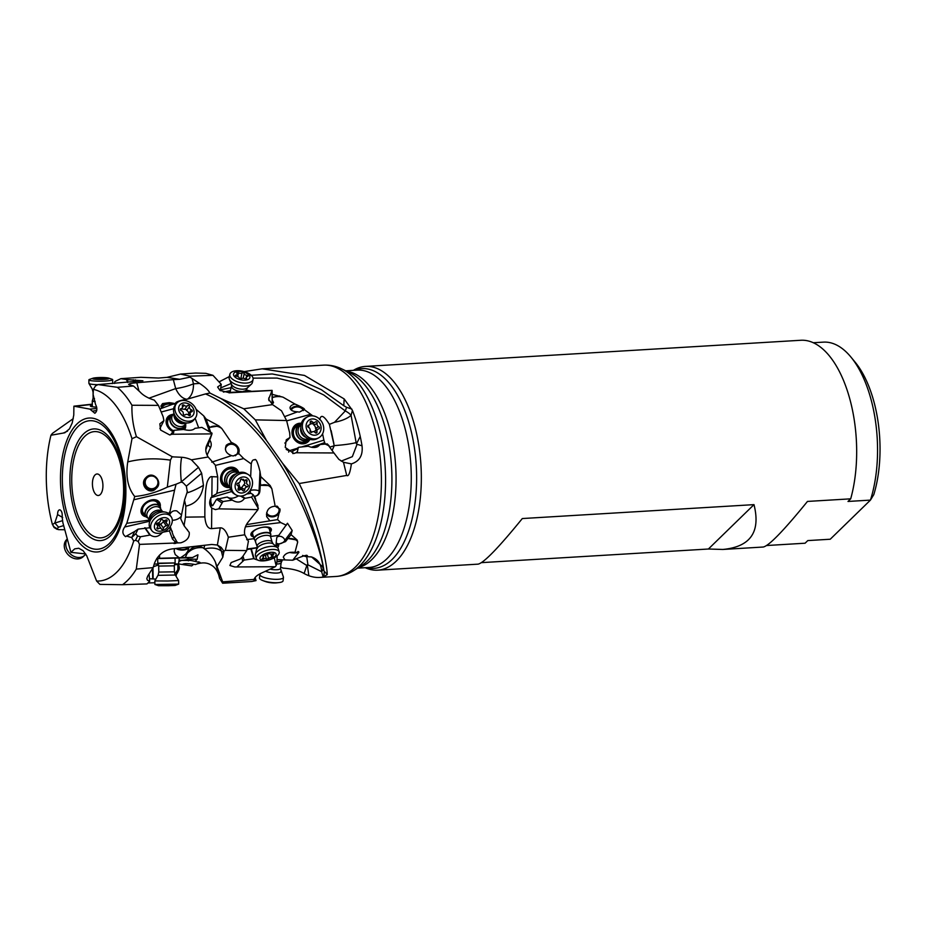 <?xml version="1.0" encoding="UTF-8"?>
<svg xmlns="http://www.w3.org/2000/svg" width="926" height="926" viewBox="0 0 926 926"><rect width="100%" height="100%" fill="white"/><g stroke="black" fill="none" stroke-linecap="round" stroke-linejoin="round"><path stroke-width="1.39" d="M244.175 371.615L262.208 368.814L304.492 375.435L344.159 398.921L352.412 410.334A105.842 51.312 86.6 0 1 358.223 428.171A105.842 51.312 86.6 0 1 360.226 436.412A105.842 51.312 86.6 0 1 362.031 445.8C363.061 455.314 359.519 461.345 351.394 463.891C350.063 472.989 348.512 476.844 346.729 475.432L299.167 483.534C320.859 526.882 327.063 565.983 327.26 574.652L323.209 576.991A105.842 51.312 86.6 0 1 319.759 577.43A105.842 51.312 86.6 0 1 308.867 575.729A105.842 51.312 86.6 0 1 304.122 573.507C299.121 570.52 292.072 568.726 283.009 568.113L282.638 567.846M219.427 381.686L229.359 376.558M247.416 375.539L272.267 373.965L297.234 378.85L321.31 389.672L343.789 405.715L344.159 398.921M319.609 419.652C320.442 417.557 321.426 411.549 329.39 424.363L334.529 422.291L345.294 410.936L346.579 407.278L343.789 405.715M362.031 445.8L357.066 444.306A1.933 0.938 86.6 0 1 356.498 443.82A1.933 0.938 86.6 0 1 356.14 442.64L351.081 415.357A16.078 7.894 -165.2 0 0 345.294 410.936L323.845 395.032L300.881 383.839L277.059 378.074L253.064 378.132M231.13 383.491L220.758 387.913M346.579 407.278L351.857 409.095M346.729 475.432L343.477 462.282L338.847 459.354L333.939 452.964L295.973 452.768L297.431 451.599L298.079 448.404L292.732 451.101L292.801 453.578M292.732 451.101L298.693 447.281L308.289 446.228C311.993 447.79 315.153 447.929 317.768 446.645L320.257 444.503L327.318 443.901L333.939 452.964M343.477 462.282L351.394 463.891M295.973 452.768L293.831 453.509L285.243 447.408L286.25 439.781L289.988 437.5L289.699 433.055L286.585 420.531L255.321 419.872L266.526 440.568L282.453 463.116L299.167 483.534M327.26 574.652L323.926 570.844C323.162 563.691 313.74 512.333 282.453 463.116M266.526 440.568C253.157 423.518 237.97 409.512 220.978 398.55L209.901 393.041L205.526 393.932C288.136 429.641 324.482 561.619 322.989 567.916L323.926 570.856M323.197 568.587L322.549 566.631L311.645 556.989L305.568 556.538C308.508 554.674 306.749 554.882 300.313 557.128L292.743 560.23L298.913 552.347L294.977 552.347C288.935 551.803 285.046 553.401 283.287 557.139L284.976 559.941L292.743 560.23M323.892 576.829L324.227 572.036M280.636 566.967L283.009 568.113M222.645 583.23L251.675 581.528L256.039 580.602L254.094 579.41L222.691 581.864L215.445 562.198L219.601 578.472L222.645 583.23L222.691 581.864M218.397 571.724C219.393 578.437 219.856 580.151 219.775 576.84M193.673 564.235L191.705 565.902L178.324 563.888M215.445 562.198C213.026 556.815 209.38 552.394 204.519 548.91L202.898 547.729C196.671 547.092 191.439 548.956 187.214 553.331L185.258 557.533L192.527 557.521L197.944 554.767L197.157 559.304L195.097 561.364L200.19 562.672L195.467 564.559C189.078 563.506 184.911 563.355 182.966 564.084L184.181 564.802M304.168 409.5C305.406 409.118 302.489 407.359 295.417 404.222L295.012 404.072C291.91 404.743 290.243 405.982 290.012 407.776C290.405 410.276 292.917 411.619 297.535 411.827L299.364 412.128L304.168 409.5L312.791 415.855M272.198 394.349L283.02 397.173L295.012 404.072M246.536 390.159L250.934 391.108M290.567 409.385A7.396 5.73 -177.9 0 1 295.336 406.364A7.396 5.73 -177.9 0 1 304.029 409.732M284.664 416.607L297.535 411.827M286.678 420.867L310.557 414.35M286.18 449.434L289.086 450.788L296.204 448.612M301.911 446.864L323.892 440.151L324.69 442.64L311.402 447.246M322.572 433.819L323.892 440.151M301.355 423.263A10.614 9.214 61.9 0 0 296.528 424.177A10.614 9.214 61.9 0 0 292.327 435.081A10.614 9.214 61.9 0 0 301.39 443.762A10.614 9.214 61.9 0 0 306.518 442.883A10.614 9.214 61.9 0 0 309.967 439.375M329.899 447.05L334.217 445.765L329.39 424.363M325.327 443.913L324.69 442.64L324.922 443.901L329.228 445.927L327.225 443.867M331.149 430.613L333.869 443.589M352.412 410.334L351.081 415.357C347.458 418.529 341.937 420.844 334.529 422.291M334.217 445.765L332.11 450.534M319.852 444.735L314.817 447.478M298.693 447.281L298.079 448.404M284.849 443.126L289.988 437.5M286.585 420.531L281.516 410.808L272.522 404.616L243.758 408.783L220.978 398.55M255.321 419.872L243.758 408.783M272.522 404.616L268.609 399.164L272.117 390.436L229.741 392.809L219.948 390.425L217.622 386.999L221.268 384.336L212.957 375.331L205.838 373.34L195.652 373.039L180.489 374.081L189.923 376.188L212.957 375.331M189.923 376.188L189.992 377.148L199.611 383.41L193.499 383.85C193.534 391.27 191.497 396.351 187.422 399.106L205.526 393.932M209.901 393.041C208.443 390.216 205.016 386.999 199.611 383.41M189.992 377.148L179.725 379.313L173.336 379.637L175.685 388.584C178.66 394.962 182.341 398.516 186.728 399.245L187.422 399.106M277.731 536.385L276.77 537.52A4.827 3.854 -143.1 0 1 279.339 536.281A4.827 3.854 -143.1 0 1 284.884 540.252L292.199 530.505L291.03 534.626L297.177 540.055L297.686 542.046L294.977 552.347M292.199 530.505L287.465 523.248L278.749 535.378L270.566 536.467M250.703 489.16L250.275 490.676A4.827 1.389 -177.3 0 1 252.566 490.051A4.827 1.389 -177.3 0 1 259.048 490.942L259.986 471.473L260.738 476.577L270.195 485.583L271.874 488.859L275.184 506.221L279.988 509.161L277.58 519.602L280.74 522.577L286.365 525.227M259.986 471.473C257.636 462.005 255.831 458.15 254.557 459.886C252.96 459.458 251.86 460.812 251.259 463.961L243.688 458.567L238.653 453.404C240.251 448.936 237.959 445.325 231.755 442.582L226.442 445.047C224.208 449.851 225.898 453.381 231.535 455.627L233.259 455.986L238.653 453.404M251.259 463.787L250.645 476.786M196.081 409.28L203.789 415.959L206.104 419.027L218.918 425.948L221.789 428.506L231.396 442.524M163.069 407.787L160.869 406.155L162.536 403.609L169.25 402.648C176.137 403.609 177.387 404.106 173.023 404.13L176.97 402.96M186.728 399.245L184.205 400.495M310.742 556.781L311.645 556.989C317.942 559.211 321.264 564.108 321.635 571.701L323.209 576.991M307.374 555.612L305.568 556.538L302.628 555.426M298.832 551.884A7.396 2.396 8.1 0 1 289.618 552.452M284.976 559.941L277.256 559.617M282.036 560.612L281.157 562.684M255.125 577.5L256.039 580.602M253.921 579.884L254.094 579.41C254.8 577.187 257.208 575.092 261.34 573.136L275.288 566.724L234.764 566.967L229.914 565.508L231.164 562.557L240.262 559.026L242.508 556.827L246.71 550.6L248.388 541.316M248.481 541.386L244.753 534.8L228.363 537.23L225.342 550.345L246.71 550.6M225.342 550.345L223.93 551.213L222.807 557.232L221.418 551.144C217.413 548.007 211.788 547.266 204.519 548.91M217.135 566.295L222.807 557.232M184.274 526.026L189.24 532.462C189.714 537.427 186.902 540.877 180.801 542.81L139.525 544.384L136.296 569.096L153.149 567.615L154.422 563.39C157.871 554.79 163.995 549.94 172.803 548.84L211.765 544.465L217.39 545.044L220.284 527.832L211.568 528.642C207.794 528.723 205.549 524.81 204.854 516.893L185.466 517.136L184.205 524.66L183.417 524.463L184.274 526.026A8.033 5.637 144.9 0 0 184.205 524.66M223.93 551.213L221.175 547.405L217.39 545.044M204.634 545.264L204.033 548.562M174.47 548.655L174.157 551.387L175.257 554.616L179.169 557.718L159.561 558.285A15.881 0.938 -2.5 0 1 156.853 558.355M159.55 555.079L159.561 558.285M187.214 553.331C191.474 546.757 196.694 544.893 202.898 547.729M185.258 557.533L180.697 557.672L185.605 554.28L187.735 551.34L189.02 547.023A7.396 3.797 2.4 0 1 183.684 549.986A7.396 3.797 2.4 0 1 175.975 548.493M179.169 557.718L180.697 557.672M156.714 558.563L187.469 557.822M187.99 557.788A4.827 4.329 -88.2 0 1 188.152 559.015L197.157 559.304M190.964 560.473L195.097 561.364M191.277 560.531A9.642 1.296 6.1 0 0 190.687 560.473L181.45 560.415A9.642 1.296 6.1 0 0 181.114 560.589L181.033 560.67A9.642 1.296 -173.9 0 1 179.494 561.052M154.874 582.755L148.033 582.963M136.296 569.096A105.842 51.312 86.6 0 1 122.556 584.7L146.956 583.924L149.688 581.262L147.442 580.22L146.794 578.623L147.697 576.088L153.149 567.615M122.556 584.7L99.904 584.387L96.617 581.053L86.697 555.681L83.143 550.727L78.745 548.25L74.728 548.852L70.92 552.336L62.852 522.588L62.146 516.893C62.482 513.131 61.718 510.77 59.843 509.809C58.361 509.902 57.609 511.499 57.574 514.59L54.784 522.935L52.458 524.648A96.2 46.636 86.6 0 1 50.953 435.243L52.446 433.368L73.258 418.656M85.69 553.933L70.92 552.336M139.525 544.384L138.24 541.525L135.566 540.275L133.714 540.958L131.631 537.543L126.468 536.061L125.589 536.675C122.301 534.152 122.012 530.922 124.709 526.975L126.793 523.306L134.733 496.498C127.857 488.048 125.531 476.508 127.753 461.9L131.99 438.716L136.446 436.69L172.155 456.703L170.407 460.153C155.695 457.976 141.481 458.555 127.753 461.9M114.593 383.433L114.917 381.489L120.889 378.665L126.48 379.521A8.033 0.949 -0.5 0 1 127.811 379.648L142.917 380.771L98.063 384.579L95.517 385.887L93.376 389.395A96.2 46.636 86.6 0 1 131.99 438.716M93.237 392.277A7.813 0.926 179.5 0 1 93.063 392.092L92.195 388.978A8.67 1.03 179.5 0 0 93.376 389.406L93.132 394.522L95.505 404.349C97.473 408.401 97.253 411.375 94.846 413.285L89.903 409.118L73.895 406.178L73.779 414.987L72.216 422.939L69.462 428.888L64.797 432.789L50.953 435.243M133.714 540.958A96.2 46.636 86.6 0 1 96.617 581.053M126.793 523.306L149.375 520.053M133.934 499.762L174.574 490.143L170.037 511.372L168.671 513.606M160.21 506.869A10.614 7.431 144.9 0 0 160.302 504.763A10.614 7.431 144.9 0 0 159.341 502.193A10.614 7.431 144.9 0 0 148.033 501.209A10.614 7.431 144.9 0 0 141.03 511.823A10.614 7.431 144.9 0 0 141.991 514.393A10.614 7.431 144.9 0 0 146.088 516.801M174.574 490.143L176.056 484.217L167.328 487.111C156.644 492.331 145.776 495.456 134.733 496.498M167.328 487.111L170.407 460.153M146.007 477.538C138.599 484.321 149.364 496.197 156.193 488.372C163.589 482.678 153.23 469.76 146.007 477.538L145.498 478.117M156.193 488.372L156.726 487.759M98.063 384.579L117.359 387.311A105.842 51.312 86.6 0 1 131.967 405.252C131.608 415.566 133.101 426.053 136.446 436.69M217.703 476.902L212.054 476.682L211.869 496.567L216.753 493.697L217.587 489.322L217.703 476.902L215.318 465.095L208.165 457.004L191.427 459.828A25.349 19.978 37.8 0 0 181.658 457.27L172.051 456.831M208.165 457.004C205.653 452.976 205.144 449.179 206.637 445.614L211.961 433.877L171.796 434.259L169.724 434.965L160.592 430.058L159.839 423.819L163.925 420.612L163.092 416.619L158.45 405.38L154.295 400.125C147.94 398.157 143.183 395.437 140.023 391.953L133.552 386.015L128.668 384.533C128.691 383.758 131.399 383.167 136.793 382.762L173.336 379.637M206.336 446.378L206.093 447.165M205.792 449.839L212.031 433.148L201.868 427.384L194.958 428.356M131.967 405.252L158.45 405.38M172.155 456.703L173.012 456.75M191.427 459.828L198.5 467.317L181.334 481.833C180.281 472.005 180.385 463.822 181.658 457.27M187.388 491.324L187.272 491.787A25.511 2.188 -74.5 0 1 186.913 492.898L184.506 500.167L185.837 506.117C195.872 503.941 201.741 497.007 203.454 485.34L201.648 473.221L198.5 467.317M185.837 506.117L185.466 517.136M212.054 476.682C210.596 476.253 209.102 477.689 207.563 480.964C205.665 485.27 204.762 497.239 204.854 516.893M186.913 492.898C191.312 491.683 196.821 489.16 203.454 485.34M187.272 491.787L186.346 486.173L201.648 473.221M184.506 500.167L180.744 518.791L183.417 524.463M149.074 574.108L149.688 581.262M188.406 560.855L188.152 559.015A4.827 1.007 -7.6 0 1 181.785 560.323A4.827 1.007 -7.6 0 1 179.1 559.894L177.688 570.011L174.794 573.923M179.1 559.894L179.146 558.031M175.986 576.146L177.688 570.011M179.308 561.341L179.945 560.647M149.468 578.715L155.857 579.109M158.554 564.964L153.427 566.712M177.896 568.321L177.827 564.42L174.389 564.814M170.222 526.57L173.185 535.228L176.982 542.023L174.991 541.548L172.514 539.129L169.423 530.899L163.416 532.114M162.224 532.589C158.496 536.964 154.503 537.774 150.255 535.02L140.486 536.756L137.569 536.004L135.728 533.804L131.631 537.543M131.747 537.45L134.733 531.431L126.468 536.061M124.79 526.963L149.642 521.245M169.62 514.59L170.037 511.372M186.346 486.173L183.174 482.828L181.253 482.052L176.056 484.217M170.025 514.046C171.565 511.337 173.822 510.295 176.82 510.92L181.508 514.995M187.237 529.475L187.654 530.424M181.264 516.21A8.033 5.151 -19 0 1 173.023 520.238A8.033 5.151 -19 0 1 172.317 520.25M176.982 542.023L177.977 542.74M172.305 531.374L170.338 529.14L169.423 530.899M169.539 527.461L170.338 529.14M134.733 531.431L138.055 529.14L149.862 527.739M135.728 533.804L138.055 529.14M156.17 486.856A6.424 6.332 -141.4 0 0 155.765 477.631A6.424 6.332 -141.4 0 0 146.54 478.36A6.424 6.332 -141.4 0 0 147.361 487.122A6.424 6.332 -141.4 0 0 156.17 486.856M156.691 478.638L154.758 476.902M157.038 487.342A7.396 7.281 38.6 0 1 146.817 487.909A7.396 7.281 38.6 0 1 145.648 477.943M63.257 433.09L67.575 431.099M92.299 404.153L73.895 406.178M54.264 527.091L52.458 524.648M120.889 378.665L140.868 377.31L158.624 378.04L166.958 377.368L180.489 374.081M220.492 389.788L231.083 387.693M223.398 392.092L230.435 390.61M272.383 403.921A4.827 3.426 136.8 0 0 272.765 402.845L272.302 402.347M272.279 400.507L273.529 402.359L272.313 403.967M288.669 452.131L289.086 450.788M272.325 404.477L272.117 390.378L231.697 392.3M220.365 390.703L221.268 384.336M117.359 387.311L133.552 386.015M138.935 390.841L136.816 382.751M161.379 407.174A7.396 4.63 174.7 0 1 169.319 403.377A7.396 4.63 174.7 0 1 173.023 404.13L159.92 408.945M176.183 403.62C174.482 402.544 177.422 401.166 185.026 399.5M161.193 412.024L173.637 408.702M195.143 418.286L198.627 427.719M172.583 414.478A10.614 8.357 37.8 0 0 167.525 417.175A10.614 8.357 37.8 0 0 166.148 422.603A10.614 8.357 37.8 0 0 172.965 431.655M184.61 429.733A10.614 8.357 37.8 0 0 185.675 424.756A10.614 8.357 37.8 0 0 185.651 424.617M210.746 432.523L206.104 419.027M211.741 462.167L231.535 455.627M226.094 445.58A7.396 7.142 -143.4 0 1 238.063 454.087M215.399 465.408L243.688 458.567M216.846 493.269L230.574 489.553M238.896 472.688A10.614 8.982 121.2 0 0 235.447 468.29A10.614 8.982 121.2 0 0 232.681 467.271A10.614 8.982 121.2 0 0 221.476 474.262A10.614 8.982 121.2 0 0 224.462 486.439A10.614 8.982 121.2 0 0 227.229 487.458A10.614 8.982 121.2 0 0 229.949 487.446M259.905 490.977C259.616 493.894 258.041 495.641 255.194 496.186L254.592 496.197A4.827 4.306 -87.6 0 0 259.048 490.942L259.905 490.977L260.738 476.577M246.42 524.648L277.58 519.602M275.184 506.221C269.061 506.707 266.225 510.168 266.653 516.627L269.894 520.806M279.918 508.906A7.396 6.285 -14.6 0 1 270.323 516.685A7.396 6.285 -14.6 0 1 266.422 514.219M246.397 524.695L245.448 526.848L280.74 522.577M246.663 539.661L254.002 538.677M270.172 532.114A10.614 4.375 164 0 0 271.341 529.163A10.614 4.375 164 0 0 267.116 527.01A10.614 4.375 164 0 0 255.923 529.417A10.614 4.375 164 0 0 250.934 534.996A10.614 4.375 164 0 0 253.481 536.883M276.029 546.386L276.191 542.567A4.827 2.917 -24.9 0 0 279.189 543.84A4.827 2.917 -24.9 0 0 284.884 540.252L285.521 541.629L291.03 534.626M285.521 541.629L279.247 543.956L277.337 543.828L276.237 545.507M276.92 562.14L276.237 565.508L275.751 564.2L276.92 562.14L277.175 555.866M275.288 566.724L276.237 565.508M275.751 564.2L274.304 557.799M243.006 556.098L244.14 560.068L253.666 558.656L258.342 560.299M244.14 560.068L237.253 566.596M242.67 561.399L241.917 557.406M220.284 527.832C223.351 527.693 226.037 530.83 228.363 537.23M244.753 534.8C243.978 530.32 245.043 526.165 247.971 522.31L257.984 509.647L218.779 508.849L215.411 509.601L211.765 508.131L211.568 528.642M211.869 496.567C208.963 500.931 208.929 504.786 211.765 508.131M170.523 434.792L173.995 430.335L183.545 429.444C189.054 430.856 192.874 430.474 195.004 428.298L195.05 428.229M173.995 430.335L173.567 432.778L171.796 434.259M173.486 431.134L170.639 434.757M159.885 428.541L163.925 420.612M246.675 494.021L251.027 493.338L253.354 494.901L251.559 497.088L244.499 498.42C241.536 502.309 237.82 503.061 233.364 500.7L232.148 500.121L222.969 501.556L222.055 503.05L216.534 499.299L212.725 505.654L210.688 505.839L210.827 501.985L211.487 504.346A4.827 1.794 -106.5 0 0 211.579 504.496A4.827 1.794 -106.5 0 0 212.621 505.712M210.827 501.985L210.85 497.679M250.402 493.431L250.275 490.676M253.354 494.901L257.81 505.11L257.984 509.647M251.559 497.088L257.335 506.8L258.018 505.966M258.423 508.281L257.335 506.8M222.055 503.05L218.779 508.849M210.237 499.45A8.033 7.188 -87.5 0 1 209.774 504.161M212.725 505.654L211.522 504.52A4.827 0.972 88 0 1 211.487 504.346M216.534 499.299L227.113 497.077L232.588 500.202M228.456 497.69C231.222 498.79 234.579 498.188 238.503 495.873M251.027 493.338L252.81 494.415M217.876 498.477L222.969 501.556M276.191 542.567L276.77 537.52M274.825 545.345L276.179 545.171L276.411 546.722M275.728 545.298L274.918 545.426M257.289 547.775L246.987 549.558M276.712 543.689L277.337 543.828M255.761 500.098A9.642 9.017 124.9 0 0 255.356 498.269L255.159 497.679A9.642 9.017 -55.1 0 1 254.812 496.209L253.111 495.757M287.488 538.446L297.177 540.055M271.272 528.954A10.614 4.375 -16 0 1 270.056 531.698M253.365 536.467A10.614 4.375 -16 0 1 250.888 534.788M269.836 530.945A9.642 3.97 164 0 0 266.457 527.044A9.642 3.97 164 0 0 264.176 527.056M255.9 529.417A9.642 3.97 164 0 0 253.145 535.714M254.754 539.893A8.681 3.577 -16 0 1 254.627 539.789A8.681 3.577 -16 0 1 254.083 538.978L252.59 533.735A8.681 3.577 -16 0 1 256.664 529.174A8.681 3.577 -16 0 1 265.82 527.207A8.681 3.577 -16 0 1 269.281 528.966L270.774 534.198A8.681 3.577 -16 0 1 270.786 534.996A8.681 3.577 -16 0 1 270.739 535.182A8.681 3.577 -16 0 1 270.681 535.332M266.653 512.668A6.424 5.463 165.4 0 0 275.89 515.076A6.424 5.463 165.4 0 0 278.923 508.906A6.424 5.463 165.4 0 0 276.781 506.001M259.963 485.305L270.195 485.583M235.343 468.22A10.614 8.982 -58.8 0 1 238.734 472.735M229.926 487.284A10.614 8.982 -58.8 0 1 227.009 487.319A10.614 8.982 -58.8 0 1 224.347 486.37M237.299 471.704A9.642 8.16 121.2 0 0 232.206 468.058A9.642 8.16 121.2 0 0 221.511 475.895A9.642 8.16 121.2 0 0 227.252 486.405A9.642 8.16 121.2 0 0 228.34 486.497M229.879 487.007A8.681 7.35 -58.8 0 1 227.796 486.208L225.076 484.553A8.681 7.35 -58.8 0 1 222.634 474.587A8.681 7.35 -58.8 0 1 231.801 468.88A8.681 7.35 -58.8 0 1 234.07 469.714L236.79 471.357A8.681 7.35 -58.8 0 1 238.457 472.827M235.273 455.766A6.424 6.216 36.6 0 0 235.401 445.614A6.424 6.216 36.6 0 0 225.354 449.11M208.801 427.488L218.918 425.948M167.432 417.29A10.614 8.357 -142.2 0 1 172.167 414.732M185.501 425.08A10.614 8.357 -142.2 0 1 184.587 429.722M170.905 415.971A9.642 7.605 37.8 0 0 166.888 423.217A9.642 7.605 37.8 0 0 173.266 431.273M183.603 429.467A9.642 7.605 37.8 0 0 184.621 426.62M185.848 423.61A8.681 6.841 -142.2 0 1 184.714 426.492L182.457 429.398A8.681 6.841 -142.2 0 1 182.422 429.433M173.613 430.821A8.681 6.841 -142.2 0 1 168.74 418.76L170.997 415.855A8.681 6.841 -142.2 0 1 173.509 414.038M172.097 404.5A6.424 4.028 -5.3 0 0 164.77 404.951A6.424 4.028 -5.3 0 0 162.177 407.625M92.623 411.156L96.755 410.461M89.903 409.118L96.871 408.482M75.747 406.236L92.299 404.373M92.311 405.31A10.614 1.25 -0.5 0 0 90.389 406.039A10.614 1.25 -0.5 0 0 94.197 406.977A10.614 1.25 -0.5 0 0 96.709 407.139M127.649 382.531L126.48 379.521M127.811 379.648L127.545 381.732M135.358 379.868L135.069 381.975M90.586 406.282A10.614 1.25 179.5 0 1 92.311 405.785M92.311 406.005A9.642 1.146 -0.5 0 0 91.361 406.56M272.232 397.3L279.698 395.992M53.361 526.489L57.134 528.769L58.535 527.183L54.784 522.935M62.69 517.484L57.574 514.59M57.134 528.769L58.477 529.649L64.762 529.753M58.535 527.183L63.651 525.574M290.405 552.29A6.424 2.083 -171.9 0 0 293.334 552.637A6.424 2.083 -171.9 0 0 298.056 551.433M766.635 545.518L805.088 543.215L807.785 540.587L830.24 539.233L870.44 500.109L873.797 494.611A92.426 44.807 -93.4 0 0 855.149 362.193L850.948 357.089A98.851 47.92 -93.4 0 0 823.434 342.134L813.283 342.736M850.948 357.089A98.851 47.92 -93.4 0 1 871.204 400.078A98.851 47.92 -93.4 0 1 870.44 500.109L847.996 501.452L850.693 498.836L807.472 501.429C783.801 530.54 769.078 545.738 763.29 547.023L722.847 549.454L708.402 549.014L481.485 562.638M850.693 498.836A102.068 49.483 -93.4 0 0 850.114 400.101A102.068 49.483 -93.4 0 0 800.793 340.27L365.481 366.407A102.068 49.483 86.6 0 1 414.802 426.238A102.068 49.483 86.6 0 1 377.715 570.173A102.068 49.483 86.6 0 1 365.226 567.696M377.715 570.173L478.129 564.142C483.916 562.858 498.639 547.66 522.31 518.548L753.995 504.635C760.825 531.918 750.43 546.861 722.847 549.454M353.373 370.354A102.068 49.483 86.6 0 1 365.481 366.407M708.402 549.014L753.995 504.635M177.005 548.377A6.424 3.299 -177.6 0 0 180.061 549.407A6.424 3.299 -177.6 0 0 187.99 547.139M303.404 410.565A6.424 4.977 2.1 0 0 297.767 406.965A6.424 4.977 2.1 0 0 291.482 409.662A6.424 4.977 2.1 0 0 291.25 410.068M159.249 502.054A10.614 7.431 -35.1 0 1 160.105 504.485A10.614 7.431 -35.1 0 1 160.024 506.534M145.833 516.511A10.614 7.431 -35.1 0 1 141.886 514.254M159.26 505.434A9.642 6.76 144.9 0 0 151.632 500.329A9.642 6.76 144.9 0 0 142.002 508.455A9.642 6.76 144.9 0 0 145.058 515.412M147.905 517.958A8.681 6.088 -35.1 0 1 145.671 516.291L143.217 512.796A8.681 6.088 -35.1 0 1 142.697 508.2A8.681 6.088 144.9 0 1 149.595 501.371A8.681 6.088 144.9 0 1 157.42 502.818L159.874 506.302A8.681 6.088 -35.1 0 1 160.661 508.409A8.681 6.088 -35.1 0 1 160.696 508.976M93.109 489.171A10.765 5.22 -93.4 0 0 99.95 494.82A10.765 5.22 -93.4 0 0 102.23 480.293A10.765 5.22 -93.4 0 0 98.735 474.448A10.765 5.22 -93.4 0 0 93.422 477.631A10.765 5.22 -93.4 0 0 93.109 489.171M309.828 439.341A10.614 9.214 -118.1 0 1 306.413 442.941M296.424 424.235A10.614 9.214 -118.1 0 1 301.32 423.402M300.603 424.27A9.642 8.38 61.9 0 0 292.639 432.87A9.642 8.38 61.9 0 0 301.181 442.941A9.642 8.38 61.9 0 0 308.705 439.445M309.134 439.098A8.681 7.535 -118.1 0 1 307.86 439.989L305.244 441.378A8.681 7.535 -118.1 0 1 301.043 442.096A8.681 7.535 -118.1 0 1 293.635 435A8.681 7.535 -118.1 0 1 297.072 426.064L299.688 424.675A8.681 7.535 -118.1 0 1 301.124 424.108M67.274 539.233A11.899 9.526 46.6 0 0 65.839 543.284A11.899 9.526 46.6 0 0 72.344 555.473A11.899 9.526 46.6 0 0 84.683 555.276A11.899 9.526 46.6 0 0 85.748 554.026M67.228 539.048L66.788 539.453A11.899 9.526 46.6 0 0 64.299 544.743A11.899 9.526 -133.4 0 0 70.804 556.931A11.899 9.526 -133.4 0 0 83.143 556.723L84.683 555.276M145.671 516.291A8.681 6.088 -35.1 0 1 144.896 514.185A8.681 6.088 -35.1 0 1 150.625 505.492A8.681 6.088 -35.1 0 1 159.874 506.302M149.225 525.574A11.899 8.334 -35.1 0 1 149.294 523.375A11.899 8.334 -35.1 0 1 165.314 512.113A11.899 8.334 -35.1 0 1 169.759 514.775L171.206 516.835A11.899 8.334 144.9 0 0 158.52 515.724A11.899 8.334 144.9 0 0 150.672 527.635A11.899 8.334 -35.1 0 0 151.748 530.517L150.29 528.457A11.899 8.334 -35.1 0 1 149.225 525.574M171.206 516.835A11.899 8.334 144.9 0 1 172.271 519.717A11.899 8.334 -35.1 0 1 162.49 532.485A11.899 8.334 -35.1 0 1 151.748 530.517M169.597 521.639A8.357 5.857 -35.1 0 1 162.71 530.621A8.357 5.857 -35.1 0 1 154.411 527.207A8.357 5.857 -35.1 0 1 161.286 518.236A8.357 5.857 -35.1 0 1 169.597 521.639M156.911 528.364A1.192 0.833 144.9 0 0 158.381 528.723A2.593 1.817 -35.1 0 1 161.344 528.85A2.593 1.817 -35.1 0 1 161.437 529.024A1.192 0.833 144.9 0 0 163.532 528.26A2.593 1.817 -35.1 0 1 166.275 525.829A1.192 0.833 144.9 0 0 167.155 523.966A2.593 1.817 -35.1 0 1 166.53 523.479A2.593 1.817 -35.1 0 1 166.298 522.854A2.593 1.817 -35.1 0 1 166.842 521.234A1.192 0.833 144.9 0 0 165.627 520.134A2.593 1.817 -35.1 0 1 162.663 519.995A2.593 1.817 -35.1 0 1 162.559 519.833A1.192 0.833 144.9 0 0 160.476 520.597A2.593 1.817 -35.1 0 1 157.721 523.028A1.192 0.833 144.9 0 0 156.853 524.892A2.593 1.817 -35.1 0 1 157.478 525.366A2.593 1.817 -35.1 0 1 157.165 527.623A1.192 0.833 144.9 0 0 156.911 528.364M164.596 520.725L159.666 525.169L156.737 523.595M95.135 401.652A8.681 1.03 179.5 0 1 92.276 400.923A8.681 1.03 179.5 0 1 92.287 400.842L92.473 400.541A8.496 1.007 179.5 0 0 95.077 401.317M97.878 384.684A11.899 1.412 179.5 0 1 93.19 384.429A11.899 1.412 179.5 0 1 88.942 383.48A11.899 1.412 179.5 0 1 88.908 383.387L88.884 379.88A11.899 1.412 -0.5 0 0 93.167 380.922A11.899 1.412 179.5 0 0 109.916 380.609A11.899 1.412 179.5 0 0 112.671 379.683L112.706 383.19A11.899 1.412 179.5 0 1 112.671 383.295A11.899 1.412 179.5 0 1 112.208 383.595M108.666 378.109A8.357 0.984 179.5 0 1 107.184 379.081A8.357 0.984 179.5 0 1 95.413 379.301A8.357 0.984 179.5 0 1 92.866 378.248A8.357 0.984 179.5 0 1 106.12 377.704A8.357 0.984 179.5 0 1 108.666 378.109L112.011 379.232A11.899 1.412 179.5 0 1 112.671 379.683M99.082 379.255L107.011 378.236L95.436 378.144L96.142 378.387L94.521 378.769L99.082 379.255M92.866 378.248L89.533 379.417A11.899 1.412 -0.5 0 0 88.884 379.88M158.786 572.071L158.103 575.335L175.315 575.023L174.401 571.828L158.786 572.071L158.693 566.075L157.779 563.205L175.13 562.939L175.06 558.123M157.976 575.301L154.839 580.926L167.78 581.007L178.625 580.556L175.315 575.023M178.66 584.109L175.153 585.44L168.277 585.73L158.577 585.73L154.92 584.48L178.66 584.109L178.625 580.556M154.92 584.48L154.839 580.926M184.714 426.492A8.681 6.841 -142.2 0 1 171.379 424.177A8.681 6.841 -142.2 0 1 170.997 415.855M193.916 419.86A11.899 9.376 -142.2 0 1 186.612 422.962A11.899 9.376 -142.2 0 1 175.662 416.688A11.899 9.376 -142.2 0 1 173.949 413.135A11.899 9.376 -142.2 0 1 175.118 405.287L176.461 403.562A11.899 9.376 -142.2 0 1 179.32 401.305A11.899 9.376 -142.2 0 1 194.715 406.745A11.899 9.376 37.8 0 1 195.259 418.147L193.916 419.86M195.259 418.147A11.899 9.376 37.8 0 1 176.993 414.964A11.899 9.376 -142.2 0 1 176.461 403.562M180.107 413.123A8.357 6.586 -142.2 0 1 181.739 403.516A8.357 6.586 -142.2 0 1 192.573 407.336A8.357 6.586 -142.2 0 1 190.941 416.943A8.357 6.586 -142.2 0 1 180.107 413.123M189.217 406.039A1.192 0.938 37.8 0 0 187.469 405.646A2.593 2.049 -142.2 0 1 184.077 405.264A1.192 0.938 37.8 0 0 182.353 406.063A2.593 2.049 -142.2 0 1 180.987 408.655A1.192 0.938 37.8 0 0 181.23 410.646A2.593 2.049 -142.2 0 1 183.255 413.609A1.192 0.938 37.8 0 0 185.212 414.813A2.593 2.049 -142.2 0 1 188.615 415.184A1.192 0.938 37.8 0 0 190.328 414.397A2.593 2.049 -142.2 0 1 191.694 411.804A1.192 0.938 37.8 0 0 191.451 409.813A2.593 2.049 -142.2 0 1 189.425 406.85A1.192 0.938 37.8 0 0 189.217 406.039M181.253 408.91L186.531 409.524L189.483 413.841M177.155 571.99A11.899 7.524 26.1 0 0 178.764 570.115A11.899 7.524 26.1 0 0 179.239 567.291A11.899 7.524 26.1 0 0 179.065 566.307L178.463 563.911M176.658 573.854A11.899 7.524 26.1 0 0 177.56 572.581L178.764 570.115M227.796 486.208A8.681 7.35 -58.8 0 1 224.775 481.867A8.681 7.35 -58.8 0 1 227.993 472.607A8.681 7.35 -58.8 0 1 236.79 471.357M234.185 493.836A11.899 10.07 -58.8 0 1 230.042 487.886A11.899 10.07 -58.8 0 1 229.995 482.921A11.899 10.07 -58.8 0 1 234.891 474.83A11.899 10.07 -58.8 0 1 246.513 473.487L248.122 474.459A11.899 10.07 -58.8 0 1 252.266 480.409A11.899 10.07 121.2 0 1 247.855 493.095A11.899 10.07 121.2 0 1 235.794 494.808L234.185 493.836M235.794 494.808A11.899 10.07 121.2 0 1 231.65 488.859A11.899 10.07 -58.8 0 1 239.533 474.008A11.899 10.07 -58.8 0 1 248.122 474.459M235.297 487.956A8.357 7.072 -58.8 0 1 240.841 477.527A8.357 7.072 -58.8 0 1 249.788 482.018A8.357 7.072 -58.8 0 1 244.256 492.458A8.357 7.072 -58.8 0 1 235.297 487.956M247.068 480.501A1.192 1.007 121.2 0 0 245.529 480.015A2.593 2.199 -58.8 0 1 242.381 479.506A1.192 1.007 121.2 0 0 240.39 480.316A2.593 2.199 -58.8 0 1 237.994 483.106A1.192 1.007 121.2 0 0 237.403 485.293A2.593 2.199 -58.8 0 1 238.156 488.592A1.192 1.007 121.2 0 0 239.556 489.958A2.593 2.199 -58.8 0 1 242.705 490.479A1.192 1.007 121.2 0 0 244.707 489.657A2.593 2.199 -58.8 0 1 247.103 486.879A1.192 1.007 121.2 0 0 247.693 484.692A2.593 2.199 -58.8 0 1 246.941 481.393A1.192 1.007 121.2 0 0 247.068 480.501M243.526 479.321L244.915 483.349L240.667 488.916A13.149 4.607 -112.3 0 1 238.619 482.944M229.069 392.879A8.681 4.225 -167.5 0 1 229.741 391.895A8.681 4.225 -167.5 0 1 229.856 391.791M252.416 382.484A11.899 5.799 -167.5 0 1 251.386 384.174A11.899 5.799 -167.5 0 1 232.623 382.774A11.899 5.799 -167.5 0 1 229.405 379.313A11.899 5.799 -167.5 0 1 229.185 377.357L229.845 374.335A11.899 5.799 -167.5 0 1 233.12 371.384A11.899 5.799 -167.5 0 1 249.65 374.058A11.899 5.799 12.5 0 1 253.076 379.475L252.416 382.484M253.076 379.475A11.899 5.799 12.5 0 1 245.402 383.121A11.899 5.799 12.5 0 1 233.283 379.753A11.899 5.799 -167.5 0 1 229.845 374.335M235.956 377.808A8.357 4.074 -167.5 0 1 235.841 371.928A8.357 4.074 -167.5 0 1 247.462 373.803A8.357 4.074 -167.5 0 1 247.566 379.683A8.357 4.074 -167.5 0 1 235.956 377.808M243.839 373.155A1.192 0.579 12.5 0 0 242.01 372.981A2.593 1.262 -167.5 0 1 238.514 372.889A1.192 0.579 12.5 0 0 236.767 373.051A1.192 0.579 12.5 0 0 236.929 373.444A2.593 1.262 -167.5 0 1 237.276 374.301A2.593 1.262 -167.5 0 1 236.026 375.065A1.192 0.579 12.5 0 0 235.447 375.424A1.192 0.579 12.5 0 0 236.628 376.269A2.593 1.262 -167.5 0 1 238.457 376.94A2.593 1.262 -167.5 0 1 239.221 377.982A1.192 0.579 12.5 0 0 240.1 378.699A1.192 0.579 12.5 0 0 241.408 378.63A2.593 1.262 -167.5 0 1 244.904 378.722A1.192 0.579 12.5 0 0 246.64 378.56A1.192 0.579 12.5 0 0 246.49 378.167A2.593 1.262 -167.5 0 1 246.142 377.31A2.593 1.262 -167.5 0 1 247.392 376.546A1.192 0.579 12.5 0 0 247.96 376.199A1.192 0.579 12.5 0 0 247.624 375.655A1.192 0.579 12.5 0 0 246.779 375.343A2.593 1.262 -167.5 0 1 244.198 373.629A1.192 0.579 12.5 0 0 243.839 373.155M254.083 538.978A8.681 3.577 -16 0 1 254.06 538.18A8.681 3.577 -16 0 1 262.347 532.913A8.681 3.577 -16 0 1 270.774 534.198M255.414 555.345A11.899 4.908 -16 0 1 255.391 554.269A11.899 4.908 -16 0 1 255.46 554.003A11.899 4.908 -16 0 1 265.507 547.359A11.899 4.908 -16 0 1 277.545 547.694A11.899 4.908 -16 0 1 278.286 548.805L279.177 551.908A11.899 4.908 -16 0 1 279.201 552.984A11.899 4.908 164 0 1 267.857 560.218A11.899 4.908 164 0 1 256.305 558.447L255.414 555.345M256.305 558.447A11.899 4.908 164 0 1 256.282 557.359A11.899 4.908 -16 0 1 268.864 549.87A11.899 4.908 -16 0 1 279.177 551.908M260.009 557.834A8.357 3.449 -16 0 1 268.853 552.567A8.357 3.449 -16 0 1 276.122 554.767A8.357 3.449 -16 0 1 267.267 560.033A8.357 3.449 -16 0 1 260.009 557.834M273.957 554.026L272.614 553.794A2.593 1.076 -16 0 1 269.709 553.551L267.487 553.98A2.593 1.076 -16 0 1 264.234 555.392L262.938 556.491A2.593 1.076 -16 0 1 263.505 556.931A2.593 1.076 -16 0 1 263.505 557.174A2.593 1.076 -16 0 1 262.59 558.135L262.174 558.691L263.505 558.818A2.593 1.076 -16 0 1 266.41 559.049L268.633 558.621A2.593 1.076 -16 0 1 271.885 557.209L273.182 556.109A2.593 1.076 -16 0 1 272.626 555.669A2.593 1.076 -16 0 1 273.54 554.466L273.957 554.026M307.86 439.989A8.681 7.535 -118.1 0 1 296.957 435.556A8.681 7.535 -118.1 0 1 299.688 424.675M317.109 438.692A11.899 10.336 -118.1 0 1 302.165 432.627A11.899 10.336 -118.1 0 1 305.893 417.707L307.444 416.885A11.899 10.336 -118.1 0 1 307.837 416.688A11.899 10.336 -118.1 0 1 322.387 422.95A11.899 10.336 61.9 0 1 318.648 437.871L317.109 438.692M318.648 437.871A11.899 10.336 61.9 0 1 303.705 431.794A11.899 10.336 -118.1 0 1 307.444 416.885M307.038 430.185A8.357 7.258 -118.1 0 1 309.944 419.559A8.357 7.258 -118.1 0 1 320.176 423.969A8.357 7.258 -118.1 0 1 317.271 434.595A8.357 7.258 -118.1 0 1 307.038 430.185M317.028 422.488A1.192 1.03 61.9 0 0 315.338 422.013A2.593 2.257 -118.1 0 1 312.016 421.538A1.192 1.03 61.9 0 0 310.21 422.395A2.593 2.257 -118.1 0 1 308.508 425.242A1.192 1.03 61.9 0 0 308.485 427.465A2.593 2.257 -118.1 0 1 310.094 430.775A1.192 1.03 61.9 0 0 311.877 432.141A2.593 2.257 -118.1 0 1 315.199 432.616A1.192 1.03 61.9 0 0 317.005 431.759A2.593 2.257 -118.1 0 1 318.706 428.912A1.192 1.03 61.9 0 0 318.741 426.689A2.593 2.257 -118.1 0 1 317.12 423.367A1.192 1.03 61.9 0 0 317.028 422.488M309.932 424.316L314.933 422.302M312.074 423.761L313.902 424.154L316.264 428.993L315.43 430.659M318.046 429.12L313.81 431.69M277.024 561.48A8.681 2.234 6.9 0 0 282.21 560.404A8.681 2.234 6.9 0 0 282.349 560.068L282.384 559.825M260.495 573.541L260.056 574.097A11.899 3.067 6.9 0 0 259.859 574.548A11.899 3.067 6.9 0 0 260.032 575.185A11.899 3.067 6.9 0 0 272.499 579.155A11.899 3.067 6.9 0 0 283.472 577.419A11.899 3.067 6.9 0 0 283.391 576.933A11.899 3.067 6.9 0 0 283.31 576.782M259.859 574.548L259.454 577.94A11.899 3.067 -173.1 0 0 259.616 578.576A11.899 3.067 6.9 0 0 262.961 580.625A11.899 3.067 6.9 0 0 273.274 582.651A11.899 3.067 6.9 0 0 279.015 582.581A11.899 3.067 6.9 0 0 283.067 580.81L283.472 577.419M262.961 580.625L265.276 581.493A8.357 2.153 6.9 0 0 272.522 582.905A8.357 2.153 6.9 0 0 276.561 582.859L279.015 582.581M319.759 577.43L336.161 576.447A105.842 51.312 -93.4 0 0 374.625 427.187A105.842 51.312 -93.4 0 0 323.475 365.145L262.22 368.814M356.498 443.82L360.226 436.412M357.066 444.306L352.331 456.668L341.208 461.113M323.024 568.02A16.078 6.123 -16.7 0 1 321.635 571.701L307.93 564.837A1.933 0.938 86.6 0 0 307.282 564.791L308.867 575.729M304.122 573.507L306.83 565.531A1.933 0.938 86.6 0 1 307.282 564.791M296.042 558.679L306.83 565.531M334.193 445.603C343.245 444.978 350.56 443.982 356.14 442.64M192.087 378.445L193.499 383.85A16.078 3.091 165.3 0 1 175.685 388.584L148.959 398.203M306.691 556.445L307.93 564.837M223.791 552.463L221.418 551.144A16.078 14.133 -61.1 0 0 217.124 544.951M198.477 561.851A9.642 1.296 6.1 0 1 200.19 562.672M64.785 512.645A67.089 32.526 -93.4 0 0 109.418 546.027A67.089 32.526 -93.4 0 0 121.584 457.363A67.089 32.526 -93.4 0 0 76.951 423.981A67.089 32.526 -93.4 0 0 64.785 512.645M154.237 564.038L158.23 564.027M174.632 563.969L178.336 563.946M179.806 560.751A3.218 3.16 -132.5 0 1 181.033 560.67M179.922 560.67A3.218 3.16 -132.5 0 1 181.114 560.589M153.137 578.403L152.964 567.939M152.686 578.345L152.535 568.703M174.042 543.574L174.991 541.548M140.486 536.756L138.24 541.525M137.569 536.004L135.566 540.275M173.81 536.617L172.514 539.129M145.162 527.774L150.255 535.02M149.723 534.892L144.734 527.785M273.228 403.169A4.827 1.377 -176.6 0 0 272.765 402.845L272.869 401.027M272.244 397.694A9.642 4.885 179.3 0 1 283.02 397.173M268.899 397.763L268.934 400.669M272.024 390.726L272.186 404.373M179.725 379.313L166.958 377.368M209.681 431.91L203.789 415.959M209.01 428.02A9.642 7.964 -160.7 0 1 221.789 428.506M207.1 455.129L210.642 447.304A9.642 7.964 19.3 0 0 209.785 440.105M259.94 485.895A9.642 9.017 -55.1 0 1 271.874 488.859M287.268 538.747A9.642 5.313 -8 0 1 297.686 542.046M277.557 547.706A9.642 5.313 172 0 0 278.691 545.159L278.703 544.801A9.642 5.313 -8 0 1 278.865 543.909M210.642 447.304A3.218 1.806 -155.6 0 1 208.281 444.353A6.424 5.301 19.3 0 0 208.419 443.994A6.424 5.301 19.3 0 0 208.535 443.623M231.674 491.521L211.116 497.598M241.478 496.012L244.962 498.119M244.499 498.42L240.61 496.07M232.148 500.121L227.113 497.077M247.138 548.956L257.289 547.636M254.152 558.772L251.328 548.886M253.666 558.656L250.9 548.979M278.703 544.801A3.218 2.674 1.9 0 0 276.318 546.062M278.691 545.159A3.218 2.674 1.9 0 0 276.365 546.34M288.484 538.33L288.588 537.242M260.854 484.888L260.194 482.585M209.531 426.99L207.956 424.86M133.552 382.114L133.251 379.776M54.877 523.051L62.609 520.62M354.415 370.284A100.054 48.511 86.6 0 1 410.195 427.291A100.054 48.511 86.6 0 1 409.639 527.855A100.054 48.511 86.6 0 1 366.268 567.638M345.757 370.805L357.17 370.122A98.851 47.92 86.6 0 1 404.94 428.067A98.851 47.92 86.6 0 1 369.011 567.476L357.61 568.159M346.637 371.222A98.851 47.92 86.6 0 1 389.73 428.981A98.851 47.92 -93.4 0 1 358.431 567.638M341.59 368.826L349.866 372.761A100.054 48.511 86.6 0 1 385.494 428.773A100.054 48.511 86.6 0 1 361.453 565.728L353.709 570.624A104.638 50.733 86.6 0 0 378.861 427.395A104.638 50.733 -93.4 0 0 341.59 368.826C335.802 366.048 329.76 364.821 323.475 365.145M66.464 511.488A64.369 31.206 86.6 0 1 78.131 426.423A64.369 31.206 86.6 0 1 120.959 458.451A64.369 31.206 86.6 0 1 109.291 543.527A64.369 31.206 86.6 0 1 66.464 511.488M120.82 461.727A55.919 27.109 86.6 0 1 110.68 535.633A55.919 27.109 86.6 0 1 73.478 507.807A55.919 27.109 86.6 0 1 83.606 433.889A55.919 27.109 86.6 0 1 120.82 461.727M75.145 506.649A53.21 25.789 86.6 0 1 84.798 436.331A53.21 25.789 86.6 0 1 120.195 462.815A53.21 25.789 86.6 0 1 110.553 533.133A53.21 25.789 86.6 0 1 75.145 506.649M147.859 517.889A8.496 5.961 144.9 0 1 145.185 514.312A8.496 5.961 -35.1 0 1 152.177 505.179A8.496 5.961 -35.1 0 1 160.626 508.652A8.496 5.961 144.9 0 1 160.649 508.906M149.757 520.586L147.57 517.472A7.813 5.475 144.9 0 1 146.864 515.574A7.813 5.475 -35.1 0 1 152.014 507.761A7.813 5.475 -35.1 0 1 160.348 508.49L162.536 511.603A7.813 5.475 -35.1 0 0 154.167 511.43A7.813 5.475 -35.1 0 0 149.329 519.081A7.813 5.475 -35.1 0 0 149.757 520.539M149.294 523.375L149.908 519.636A8.67 6.077 -35.1 0 1 161.599 511.43L165.314 512.113M161.217 528.7L158.369 524.66M157.385 527.299L158.381 528.723M165.962 519.984L166.842 521.234M163.208 521.454L166.275 525.829M160.464 523.885L163.532 528.26M159.666 525.169A13.149 3.345 69.9 0 1 158.971 522.577M94.498 398.562A7.813 0.926 179.5 0 1 93.121 398.053L92.473 400.541M97.149 378.919L97.137 377.993M100.61 379.243L100.598 377.82M102.879 379L102.867 377.843M157.964 563.517L175.13 562.939M158.693 566.075L174.308 565.821L174.956 563.251M185.756 423.726A8.496 6.702 -142.2 0 1 179.887 428.449A8.496 6.702 -142.2 0 1 171.634 423.969A8.496 6.702 37.8 0 1 173.417 414.154M186.357 422.95L185.107 424.559A7.813 6.158 -142.2 0 1 173.116 422.476A7.813 6.158 37.8 0 1 172.768 414.987L174.019 413.378M185.871 422.927A7.813 6.158 -142.2 0 1 175.384 419.559A7.813 6.158 -142.2 0 1 174.157 413.853M186.612 422.962L183.938 422.858A8.67 6.829 -142.2 0 1 175.952 418.286A8.67 6.829 -142.2 0 1 174.701 415.705L173.949 413.135M184.077 405.264L182.491 407.313M184.644 409.28L187.469 405.646M186.601 410.484L189.425 406.85M188.626 413.447L191.451 409.813M189.402 415.577L190.328 414.397M180.292 409.558L180.987 408.655M229.856 486.879A8.496 7.2 -58.8 0 1 225.076 481.89A8.496 7.2 121.2 0 1 229.127 472.133A8.496 7.2 121.2 0 1 238.341 472.873M229.81 486.405L229.567 486.254A7.813 6.609 -58.8 0 1 226.835 482.353A7.813 6.609 121.2 0 1 229.741 474.019A7.813 6.609 121.2 0 1 237.658 472.897L237.901 473.047M229.775 484.715A7.813 6.609 -58.8 0 1 229.579 484.009A7.813 6.609 -58.8 0 1 236.385 473.799M229.995 482.921L230.261 481.578A8.67 7.339 -58.8 0 1 233.827 475.686L234.891 474.83M242.381 479.506L241.617 479.043M245.101 480.281L246.941 481.393M243.688 484.807L247.103 486.879M241.292 487.597L244.707 489.657M238.005 489.021L239.556 489.958M246.281 391.316L246.767 389.105A7.813 3.808 -167.5 0 1 242.925 391.42M241.373 391.501A7.813 3.808 -167.5 0 1 233.769 389.29A7.813 3.808 -167.5 0 1 231.512 385.737L230.389 390.853A7.813 3.808 12.5 0 0 230.771 392.612M230.389 390.853L229.961 391.698A8.496 4.144 12.5 0 0 229.231 392.867M246.767 389.105L247.474 387.774A8.67 4.225 -167.5 0 1 233.78 386.755A8.67 4.225 -167.5 0 1 231.442 384.232L231.512 385.737M238.514 372.889L237.704 376.558M240.725 378.792L242.01 372.981M243.168 378.283L244.198 373.629M246.443 376.882L246.779 375.343M246.339 378.85L246.49 378.167M235.817 375.979L236.026 375.065M257.104 548.782A8.67 3.577 -16 0 1 257.15 548.597A8.67 3.577 -16 0 1 264.477 543.747A8.67 3.577 -16 0 1 273.251 543.99L272.163 542.231A7.813 3.218 -16 0 0 264.581 541.062A7.813 3.218 -16 0 0 257.127 545.808A7.813 3.218 -16 0 0 257.139 546.525L254.87 539.997A8.496 3.507 -16 0 1 254.314 538.423A8.496 3.507 164 0 1 263.308 533.063A8.496 3.507 164 0 1 270.693 535.297A8.496 3.507 -16 0 1 270.647 535.483A8.496 3.507 -16 0 1 270.623 535.541M255.634 541.259A7.813 3.218 -16 0 1 255.622 540.553A7.813 3.218 164 0 1 263.077 535.807A7.813 3.218 164 0 1 270.658 536.964L270.739 535.182M273.309 553.667L273.54 554.466M270.982 554.049L271.885 557.209M267.348 554.142L268.633 558.621M265.322 555.206L266.41 559.049M263.181 557.683L263.505 558.818M308.971 439.04A8.496 7.385 -118.1 0 1 297.234 435.417A8.496 7.385 61.9 0 1 301.089 424.27M308.289 438.75A7.813 6.783 -118.1 0 1 298.901 434.56A7.813 6.783 61.9 0 1 300.95 424.999M306.043 437.396A7.813 6.783 -118.1 0 1 301.517 433.16A7.813 6.783 -118.1 0 1 300.823 427.615M312.016 421.538L310.233 422.488M313.845 425.115L317.12 423.367M315.465 428.437L318.741 426.689M315.268 432.685L317.005 431.759M310.187 430.011A13.149 6.505 -115.3 0 0 311.541 432.245M308.3 425.497A13.149 6.505 -115.3 0 0 309.18 427.905M270.033 569.154A7.813 2.014 6.9 0 0 280.451 568.495L281.157 562.73A7.813 2.014 -173.1 0 1 276.561 564.003M282.083 560.531A8.496 2.188 -173.1 0 1 281.99 560.67A8.496 2.188 -173.1 0 1 276.99 561.723M265.496 571.226A8.67 2.234 6.9 0 0 275.589 573.09A8.67 2.234 6.9 0 0 280.867 571.319A8.67 2.234 6.9 0 0 280.81 571.215M197.62 563.807C202.586 562.383 206.845 562.649 210.387 564.617C213.026 565.96 216.036 568.101 218.328 574.004M251.675 581.528L249.951 581.632M175.79 543.365L174.1 543.446M208.419 443.994L211.927 433.993M227.53 497.123L232.657 500.237M57.204 529.394L54.021 527.473M336.161 576.447C342.446 576.018 348.292 574.085 353.709 570.624M315.176 447.165L320.049 444.561M158.219 524.417L161.344 528.85M156.506 524L157.478 525.366M164.481 520.574L166.53 523.479M92.276 400.923L92.322 406.745M93.063 392.092L93.121 398.053M92.195 388.978L88.942 383.48M157.779 563.205L157.698 558.54M174.401 571.828L174.308 565.821M188.487 415.068L190.501 412.464M180.524 410.125L182.179 407.996M241.211 479.112L243.087 480.247M238.48 487.597L242.01 489.738M247.474 387.774L251.386 384.174M231.442 384.232L229.405 379.313M245.784 378.931L246.142 377.31M236.836 376.303L237.276 374.301M272.163 542.231L270.658 536.964M255.46 554.003L257.139 546.525M273.251 543.99L277.545 547.694M272.128 553.922L272.626 555.669M263.146 555.704L263.505 556.931M311.286 432.384L312.293 431.852M307.814 425.752L309.18 425.022M281.157 562.73L282.21 560.404M283.391 576.933L280.451 568.495"/></g></svg>
